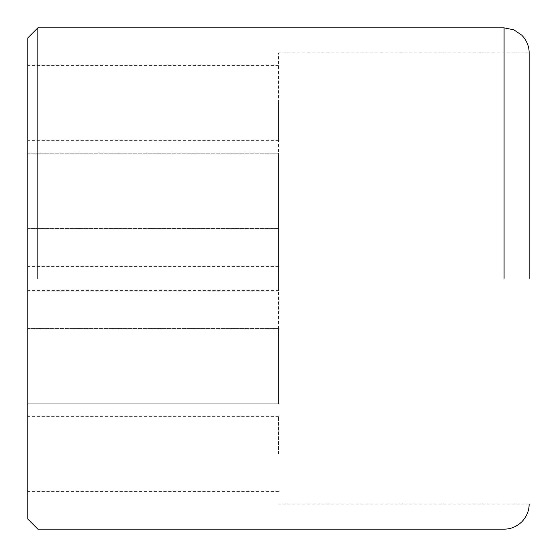 <?xml version="1.0" encoding="UTF-8"?>
<svg xmlns="http://www.w3.org/2000/svg" width="557" height="557" viewBox="0 0 557 557"><rect width="100%" height="100%" fill="white"/><g stroke="black" fill="none" stroke-linecap="round" stroke-linejoin="round"><path stroke-width="0.42" stroke-dasharray="2.79 2.09" d="M529.15 278.5L529.15 52.915L529.15 278.5M37.876 278.5L37.876 27.85L37.876 278.5M27.85 519.124L27.85 37.876M27.85 453.955L27.85 416.358L27.85 453.955M27.85 333.664L27.85 403.825L27.85 333.664M27.85 158.209L27.85 228.37L27.85 158.209M27.85 103.045L27.85 140.643L27.85 103.045M27.85 223.336L27.85 153.175L27.85 223.336M27.85 398.791L27.85 328.63L27.85 398.791M27.85 291.033L27.85 290.58L278.5 290.58L278.5 291.033L27.85 291.033L27.85 153.175L278.5 153.175L278.5 266.42L27.85 266.42L27.85 403.825L278.5 403.825L278.5 328.63L278.5 403.825L278.5 328.63L278.5 403.825L27.85 403.825L278.5 403.825L278.5 153.321L278.5 266.42L278.5 265.968L27.85 265.968L278.5 265.968L278.5 291.033L27.85 291.033M278.5 278.5L278.5 52.915L278.5 278.5M278.5 453.955L278.5 416.358L278.5 453.955M278.5 158.209L278.5 228.37L278.5 158.209M278.5 103.045L278.5 140.643L278.5 103.045M278.5 223.336L278.5 153.175L278.5 223.336M504.085 278.5L504.085 27.85L504.085 278.5M529.15 52.915L278.5 52.915M529.15 504.085L278.5 504.085M278.5 328.63L27.85 328.63L278.5 328.63M278.5 228.37L27.85 228.37L278.5 228.37M278.5 153.175L27.85 153.175L278.5 153.175M278.5 140.643L27.85 140.643M278.5 65.448L27.85 65.448M278.5 416.358L27.85 416.358M278.5 491.553L27.85 491.553"/><path stroke-width="0.84" d="M529.15 278.5L529.15 52.915L529.15 278.5M37.876 278.5L37.876 27.85L37.876 278.5M529.15 52.915C529.171 46.356 526.727 40.452 521.812 35.188L513.867 29.834L504.085 27.85L37.876 27.85L27.85 37.876L27.85 519.124L37.876 529.15L504.085 529.15C510.644 529.171 516.548 526.727 521.812 521.812C526.727 516.548 529.171 510.644 529.15 504.085M504.085 278.5L504.085 27.85L504.085 278.5"/></g></svg>
